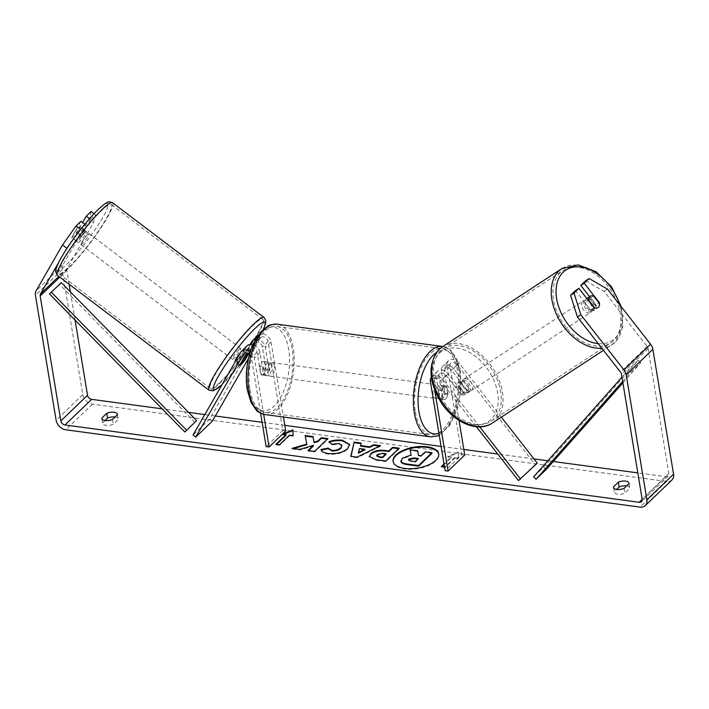 <?xml version="1.0" encoding="UTF-8"?>
<svg xmlns="http://www.w3.org/2000/svg" width="709" height="709" viewBox="0 0 709 709"><rect width="100%" height="100%" fill="white"/><g stroke="black" fill="none" stroke-linecap="round" stroke-linejoin="round"><path stroke-width="0.53" stroke-dasharray="3.54 2.66" d="M466.593 389.516L451.482 370.178A4.795 3.545 -133.9 0 0 445.163 368.671A4.795 3.545 -133.9 0 0 444.357 371.578L448.035 393.805A6.86 3.385 -82.3 0 1 443.861 399.557A6.86 3.385 -82.3 0 1 442.7 398.937L439.022 376.701A4.795 3.545 46.1 0 1 439.837 373.794A4.795 3.545 46.1 0 1 446.147 375.3L461.258 394.638A6.86 4.582 56.8 0 0 465.157 394.585A6.86 4.582 56.8 0 0 465.609 394.231A6.86 4.582 56.8 0 0 466.593 389.516L468.729 388.115L453.609 368.777A8.224 6.071 -133.9 0 0 442.788 366.198A8.224 6.071 -133.9 0 0 441.406 371.179L445.084 393.406A6.86 3.385 -82.3 0 1 440.901 399.158A6.86 3.385 -82.3 0 1 439.748 398.538L436.07 376.302A8.224 6.071 46.1 0 1 437.462 371.321A8.224 6.071 46.1 0 1 448.283 373.9L463.394 393.247A6.86 4.582 56.8 0 0 467.293 393.185A6.86 4.582 56.8 0 0 467.745 392.83A6.86 4.582 56.8 0 0 468.729 388.115M479.745 426.853L442.611 379.35A8.224 6.071 -133.9 0 0 431.79 376.771A8.224 6.071 -133.9 0 0 431.364 377.25M476.421 426.738L440.484 380.742A4.795 3.545 -133.9 0 0 434.165 379.244A4.795 3.545 -133.9 0 0 433.359 382.142L434.652 389.977M537.28 463.145L535.153 464.546L457.145 364.727A4.795 3.545 -133.9 0 0 450.835 363.23A4.795 3.545 -133.9 0 0 450.02 366.128L459.007 420.393M501.36 417.184L459.281 363.336A8.224 6.071 -133.9 0 0 448.46 360.757A8.224 6.071 -133.9 0 0 447.069 365.729L461.789 454.664L445.128 470.679M461.789 454.664L464.749 455.063M535.153 464.546L518.483 480.56M442.7 398.937L439.748 398.538M448.035 393.805L445.084 393.406M461.258 394.638L463.394 393.247M239.89 364.834L237.187 362.786A6.86 0.966 127.1 0 0 237.258 363.008A6.86 0.966 127.1 0 0 238.827 362.007A6.86 0.966 127.1 0 0 242.522 357.664L250.162 344.406M250.277 351.673A8.224 6.071 46.1 0 1 254.354 358.045L263.668 414.313M255.586 339.274A8.224 6.071 46.1 0 1 265.361 347.472L269.039 369.708A6.86 3.385 -82.3 0 1 264.856 375.46A6.86 3.385 -82.3 0 1 263.704 374.831L260.026 352.603A8.224 6.071 -133.9 0 0 252.9 344.68M247.237 345.708A8.224 6.071 -133.9 0 0 246.44 346.728L237.187 362.786M249.488 354.314A4.795 3.545 46.1 0 1 251.403 357.646L260.602 413.196M248.691 353.702L254.478 343.652A4.795 3.545 46.1 0 1 254.939 343.059A4.795 3.545 46.1 0 1 259.281 342.89A4.795 3.545 46.1 0 1 262.401 347.073L266.088 369.309A6.86 3.385 -82.3 0 1 261.905 375.061A6.86 3.385 -82.3 0 1 260.752 374.432L257.066 352.205A4.795 3.545 -133.9 0 0 253.946 348.013A4.795 3.545 -133.9 0 0 249.612 348.181A4.795 3.545 -133.9 0 0 249.151 348.775L246.767 352.914M212.39 421.084L209.687 419.037L257.447 336.155A8.224 6.071 46.1 0 1 258.236 335.144A8.224 6.071 46.1 0 1 265.671 334.843A8.224 6.071 46.1 0 1 271.024 342.03L283.44 417.043M248.407 358.568L260.15 338.202A4.795 3.545 46.1 0 1 260.611 337.617A4.795 3.545 46.1 0 1 264.944 337.44A4.795 3.545 46.1 0 1 268.073 341.632L282.794 430.567L266.123 446.581M285.745 430.966L282.794 430.567M209.687 419.037L193.016 435.051M260.752 374.432L263.704 374.831M266.088 369.309L269.039 369.708M245.119 359.631L242.522 357.664M84.929 232.596A6.86 0.966 127.1 0 0 80.152 238.463A6.86 0.966 127.1 0 0 78.212 242.522A6.86 0.966 127.1 0 0 79.78 241.521A6.86 0.966 127.1 0 0 84.548 235.654A6.86 0.966 127.1 0 0 86.489 231.595A6.86 0.966 127.1 0 0 84.929 232.596M71.689 237.568A6.86 0.966 127.1 0 0 71.724 237.604A6.86 0.966 127.1 0 0 73.284 236.602A6.86 0.966 127.1 0 0 76.359 233.084L80.028 226.712A6.86 0.966 127.1 0 0 80.002 226.676A6.86 0.966 127.1 0 0 78.433 227.678A6.86 0.966 127.1 0 0 75.367 231.196L71.689 237.568L76.554 241.264A6.86 0.966 127.1 0 1 80.232 234.883L75.367 231.196M235.096 361.368A6.86 0.966 127.1 0 0 236.664 360.367A6.86 0.966 127.1 0 0 241.432 354.5A6.86 0.966 127.1 0 0 243.373 350.441A6.86 0.966 127.1 0 0 241.813 351.442A6.86 0.966 127.1 0 0 240.218 353.144M237.258 363.008L236.691 362.565A6.86 0.966 127.1 0 1 240.36 356.184L243.506 358.568M243.373 350.441L245.03 351.699A6.86 0.966 127.1 0 1 241.352 358.08L244.596 360.544M80.028 226.712L84.903 230.398A6.86 0.966 127.1 0 1 81.225 236.779L76.359 233.084M81.225 236.779L84.903 230.398M80.232 234.883L76.554 241.264M240.36 356.184L236.691 362.565M241.352 358.08L245.03 351.699M239.101 349.386A6.86 0.966 127.1 0 0 234.333 355.253A6.86 0.966 127.1 0 0 232.392 359.321A6.86 0.966 127.1 0 0 233.961 358.32A6.86 0.966 127.1 0 0 238.729 352.453A6.86 0.966 127.1 0 0 240.67 348.394A6.86 0.966 127.1 0 0 239.101 349.386M87.632 234.644A6.86 0.966 127.1 0 0 82.856 240.511A6.86 0.966 127.1 0 0 80.915 244.57A6.86 0.966 127.1 0 0 82.483 243.577A6.86 0.966 127.1 0 0 87.251 237.71A6.86 0.966 127.1 0 0 89.201 233.642A6.86 0.966 127.1 0 0 87.632 234.644M68.764 267.373A43.4 6.133 127.1 0 0 98.968 230.239A43.4 6.133 127.1 0 0 111.26 204.52A43.4 6.133 127.1 0 0 101.352 210.839A43.4 6.133 127.1 0 0 71.148 247.973A43.4 6.133 127.1 0 0 58.856 273.701A43.4 6.133 127.1 0 0 68.764 267.373M220.242 382.124A43.4 6.133 127.1 0 0 250.437 344.991A43.4 6.133 127.1 0 0 262.738 319.263A43.4 6.133 127.1 0 0 252.821 325.582A43.4 6.133 127.1 0 0 222.626 362.724A43.4 6.133 127.1 0 0 210.325 388.443A43.4 6.133 127.1 0 0 220.242 382.124M393.141 461.692A23.122 10.617 -9.4 0 0 393.176 461.993A23.122 10.617 -9.4 0 0 404.75 469.021A23.122 10.617 -9.4 0 0 428.263 465.671A23.122 10.617 -9.4 0 0 438.8 454.442A23.122 10.617 -9.4 0 0 438.738 454.141M102.007 418.877L102.663 422.83A6.86 3.146 -9.4 0 0 102.672 423.264A6.86 3.146 -9.4 0 0 106.102 425.347A6.86 3.146 -9.4 0 0 113.298 424.257L118.199 419.542A6.86 3.146 -9.4 0 0 118.199 419.108A6.86 3.146 -9.4 0 0 115 417.06M613.604 487.757L614.26 491.709L616.67 489.396M626.588 485.94A6.86 3.146 170.6 0 1 629.796 487.987A6.86 3.146 170.6 0 1 629.796 488.43L624.895 493.145A6.86 3.146 170.6 0 1 617.699 494.235A6.86 3.146 170.6 0 1 614.269 492.152A6.86 3.146 170.6 0 1 614.26 491.709M589.596 296.716L595.932 304.826L598.963 302.84M595.932 304.826A6.86 4.582 -123.2 0 1 594.948 309.541A6.86 4.582 -123.2 0 1 594.496 309.895A6.86 4.582 -123.2 0 1 590.597 309.948L575.469 290.584M585.696 280.764L604.077 291.346L647.166 346.479A4.112 3.04 46.1 0 1 648.15 348.633L668.826 473.541A4.112 3.04 46.1 0 1 668.126 476.023A4.112 3.04 46.1 0 1 665.875 476.67L637.808 472.885M553.277 461.506L547.853 460.779M533.974 458.909L497.753 454.026M463.819 449.462L441.104 446.404M284.814 425.356L262.108 422.298M215.314 415.997L204.812 414.588M188.594 412.399L162.131 408.836M454.912 457.394L444.915 467.001L445.013 467.603L455.01 457.987L454.912 457.394L458.457 457.863L458.333 452.156L447.822 456.436L451.367 456.915L444.02 463.978M671.928 479.984A9.598 7.09 46.1 0 1 666.673 481.473L92.454 404.157A9.598 7.09 46.1 0 1 82.793 394.629L62.117 269.73A9.598 7.09 46.1 0 1 62.809 265.104L89.192 219.329L93.517 222.608L95.467 214.756L90.575 219.462L89.547 218.682M105.074 420.508L102.663 422.83M80.915 221.305L71.653 237.382A6.86 0.966 127.1 0 0 71.724 237.604A6.86 0.966 127.1 0 0 76.98 232.26L82.572 222.564M91.142 211.477L89.192 219.329M90.575 219.462L81.313 235.539A6.86 0.966 -52.9 0 1 76.049 240.883A6.86 0.966 -52.9 0 1 75.978 240.661L85.24 224.585L82.147 227.562M95.467 214.756L94.058 213.693M58.953 261.949L64.927 251.571M69.136 284.247L66.841 270.368A4.112 3.04 46.1 0 1 67.142 268.383L93.517 222.608M604.077 291.346L607.489 289.112M75.065 320.06L70.404 291.886M590.597 309.948L594.018 307.715M629.007 483.618L629.796 488.43M624.097 488.333L624.895 493.145M75.978 240.661L71.653 237.382M81.313 235.539L76.98 232.26M117.41 414.738L118.199 419.542M112.501 419.453L113.298 424.257M401.188 462.206L402.242 458.9L411.22 455.612L411.105 455.01M418.523 455.922L418.425 455.329L418.523 455.922L421.403 456.312L425.444 452.422L432.011 453.308M425.444 452.422L425.347 451.828M421.403 456.312L421.306 455.71M417.805 451.394L410.227 450.375M411.22 455.612L411.114 455.01M292.941 430.523L292.923 429.884M293.021 430.487L293.047 435.601M293.145 436.195L289.6 435.716L289.502 435.122M289.6 435.716L279.603 445.332L279.506 444.729M276.59 444.339L276.058 444.853L279.603 445.332M276.058 444.853L275.961 444.251M286.055 435.246L282.51 434.768L282.412 434.165M282.51 434.768L283.6 434.325M445.013 467.603L441.468 467.125L441.37 466.522M455.01 457.987L458.555 458.466L458.439 452.759L447.92 457.039L451.465 457.518L444.118 464.581M442.008 466.611L441.468 467.125M451.465 457.518L451.367 456.915M447.92 457.039L447.822 456.436M458.439 452.759L458.333 452.156M458.555 458.466L458.457 457.863M364.86 449.869L359.596 449.16L359.49 448.558M359.596 449.16L358.444 453.131M379.483 446.112L380.52 446.253L380.423 445.651M380.52 446.253L357.176 457.73L357.079 457.128M357.176 457.73L350.902 456.888L350.804 456.286M350.902 456.888L351.035 456.312M360.978 443.621L361.129 443.054M361.227 443.657L360.571 446.156M386.024 454.336L382.922 453.92L377.436 455.081L376.896 456.126M398.644 448.691L399.273 448.779L399.176 448.177M399.273 448.779L385.944 461.594L385.847 460.992M385.944 461.594L375.814 460.23L369.354 456.756M293.588 448.567L292.214 448.974L292.108 448.372M305.26 436.124L306.891 444.667M305.242 436.115L305.145 435.512M308.645 450.596L308.114 451.11L314.663 451.996L327.992 439.181L327.354 439.093M327.992 439.181L327.895 438.579M314.663 451.996L314.557 451.394M308.114 451.11L308.007 450.507M292.214 448.974L299.978 450.011L313.52 445.917M299.978 450.011L299.872 449.417M349.617 444.782L347.782 449.151C342.961 453.157 336.491 454.824 328.4 454.132C323.791 453.397 321.381 452.058 321.15 450.109L321.053 449.515M342.11 445.988L338.955 444.056L332.007 444.897L331.909 444.295M332.007 444.897L328.958 441.725M408.614 460.185L410.998 461.603L415.297 462.179L418.496 459.104L417.867 459.015M418.496 459.104L418.399 458.501M415.297 462.179L415.19 461.586M593.238 310.657A6.86 4.582 56.8 0 0 592.627 302.415A6.86 4.582 56.8 0 0 585.279 299.544A6.86 4.582 56.8 0 0 584.836 299.898A6.86 4.582 56.8 0 0 585.448 308.14A6.86 4.582 56.8 0 0 592.795 311.012A6.86 4.582 56.8 0 0 593.238 310.657M593.486 295.839L589.649 298.356A6.86 4.582 56.8 0 1 595.649 306.04L599.495 303.523M460.735 382.771A6.86 4.582 56.8 0 0 457.651 383.117A6.86 4.582 56.8 0 0 457.199 383.472A6.86 4.582 56.8 0 0 456.073 387.256L458.634 385.572A6.86 4.582 56.8 0 0 464.634 393.256L462.073 394.931A6.86 4.582 56.8 0 0 465.157 394.585A6.86 4.582 56.8 0 0 465.609 394.231A6.86 4.582 56.8 0 0 466.744 390.446L469.305 388.771A6.86 4.582 56.8 0 0 463.296 381.087L460.735 382.771L466.744 390.446M469.447 391.714A6.86 4.582 56.8 0 0 468.835 383.472A6.86 4.582 56.8 0 0 461.488 380.6A6.86 4.582 56.8 0 0 461.045 380.955A6.86 4.582 56.8 0 0 461.656 389.197A6.86 4.582 56.8 0 0 469.004 392.068A6.86 4.582 56.8 0 0 469.447 391.714M462.073 394.931L456.073 387.256M594.824 308.007L590.987 310.524A6.86 4.582 56.8 0 1 584.978 302.84L588.435 300.581M595.649 306.04L589.649 298.356M584.978 302.84L590.987 310.524M458.634 385.572L464.634 393.256M469.305 388.771L463.296 381.087M471.582 390.313A6.86 4.582 56.8 0 0 470.971 382.08A6.86 4.582 56.8 0 0 463.624 379.2A6.86 4.582 56.8 0 0 463.181 379.563A6.86 4.582 56.8 0 0 463.792 387.796A6.86 4.582 56.8 0 0 471.139 390.677A6.86 4.582 56.8 0 0 471.582 390.313M591.102 312.057A6.86 4.582 56.8 0 0 590.491 303.815A6.86 4.582 56.8 0 0 583.144 300.944A6.86 4.582 56.8 0 0 582.701 301.298A6.86 4.582 56.8 0 0 583.312 309.541A6.86 4.582 56.8 0 0 590.659 312.412A6.86 4.582 56.8 0 0 591.102 312.057M560.296 272.628A43.4 28.98 56.8 0 0 564.187 324.784A43.4 28.98 56.8 0 0 610.671 342.979A43.4 28.98 56.8 0 0 613.507 340.719A43.4 28.98 56.8 0 0 609.625 288.563A43.4 28.98 56.8 0 0 563.132 270.368A43.4 28.98 56.8 0 0 560.296 272.628M440.776 350.893A43.4 28.98 56.8 0 0 444.667 403.049A43.4 28.98 56.8 0 0 491.151 421.243A43.4 28.98 56.8 0 0 493.987 418.984A43.4 28.98 56.8 0 0 490.096 366.828A43.4 28.98 56.8 0 0 443.612 348.633A43.4 28.98 56.8 0 0 440.776 350.893M442.788 388.842A6.86 3.385 97.7 0 0 440.369 385.253A6.86 3.385 97.7 0 0 436.966 388.355A6.86 3.385 97.7 0 0 436.124 395.25A6.86 3.385 97.7 0 0 438.543 398.848A6.86 3.385 97.7 0 0 441.946 395.746A6.86 3.385 97.7 0 0 442.788 388.842M441.734 390.712L438.189 390.242A6.86 3.385 97.7 0 0 437.896 395.489A6.86 3.385 97.7 0 0 439.607 398.821L443.152 399.3A6.86 3.385 97.7 0 0 443.861 399.557A6.86 3.385 97.7 0 0 447.813 394.816L446.395 386.228A6.86 3.385 97.7 0 0 445.686 385.971A6.86 3.385 97.7 0 0 441.734 390.712L443.152 399.3M446.395 386.228L442.85 385.758A6.86 3.385 97.7 0 1 444.561 389.081A6.86 3.385 97.7 0 1 444.268 394.337L447.813 394.816M264.439 361.732A6.86 3.385 97.7 0 0 263.739 361.475A6.86 3.385 97.7 0 0 259.778 366.216L263.323 366.695A6.86 3.385 97.7 0 0 263.03 371.95A6.86 3.385 97.7 0 0 264.741 375.274L261.196 374.804A6.86 3.385 97.7 0 0 261.905 375.061A6.86 3.385 97.7 0 0 265.866 370.32L264.439 361.732L267.984 362.21A6.86 3.385 97.7 0 1 269.695 365.543A6.86 3.385 97.7 0 1 269.411 370.789L265.866 370.32M271.467 365.782A6.86 3.385 97.7 0 0 269.048 362.193A6.86 3.385 97.7 0 0 265.645 365.286A6.86 3.385 97.7 0 0 264.803 372.19A6.86 3.385 97.7 0 0 267.222 375.779A6.86 3.385 97.7 0 0 270.625 372.677A6.86 3.385 97.7 0 0 271.467 365.782M259.778 366.216L261.196 374.804M444.268 394.337L442.85 385.758M438.189 390.242L439.607 398.821M263.323 366.695L264.741 375.274M269.411 370.789L267.984 362.21M274.427 366.181A6.86 3.385 97.7 0 0 272.008 362.583A6.86 3.385 97.7 0 0 268.605 365.684A6.86 3.385 97.7 0 0 267.754 372.579A6.86 3.385 97.7 0 0 270.173 376.178A6.86 3.385 97.7 0 0 273.577 373.076A6.86 3.385 97.7 0 0 274.427 366.181M439.837 388.452A6.86 3.385 97.7 0 0 437.418 384.854A6.86 3.385 97.7 0 0 434.014 387.956A6.86 3.385 97.7 0 0 433.172 394.851A6.86 3.385 97.7 0 0 435.592 398.449A6.86 3.385 97.7 0 0 438.995 395.347A6.86 3.385 97.7 0 0 439.837 388.452M415.403 411.929A43.4 21.438 97.7 0 0 430.709 434.661A43.4 21.438 97.7 0 0 452.253 415.049A43.4 21.438 97.7 0 0 457.606 371.374A43.4 21.438 97.7 0 0 442.292 348.642A43.4 21.438 97.7 0 0 420.747 368.255A43.4 21.438 97.7 0 0 415.403 411.929M249.993 389.658A43.4 21.438 97.7 0 0 265.299 412.39A43.4 21.438 97.7 0 0 286.844 392.777A43.4 21.438 97.7 0 0 292.188 349.103A43.4 21.438 97.7 0 0 276.882 326.37A43.4 21.438 97.7 0 0 255.337 345.983A43.4 21.438 97.7 0 0 249.993 389.658M622.91 382.869L640.812 362.654L630.806 372.26L622.67 381.451M640.812 362.654L638.33 360.287L543.573 467.302L533.576 476.909M543.573 467.302L546.054 469.659M638.33 360.287L628.325 369.894L621.953 377.099M630.806 372.26L628.325 369.894M194.824 422.369L59.503 284.38L49.506 293.996M59.503 284.38L61.293 282.599M448.283 373.9L442.611 379.35M436.07 376.302L430.398 381.743M439.022 376.701L433.359 382.142M446.147 375.3L440.484 380.742M450.02 366.128L444.357 371.578M447.069 365.729L441.406 371.179M459.281 363.336L453.609 368.777M457.145 364.727L451.482 370.178M246.44 346.728L240.776 352.169M260.026 352.603L254.354 358.045M249.151 348.775L244.552 353.188M257.066 352.205L251.403 357.646M268.073 341.632L262.401 347.073M271.024 342.03L265.361 347.472M257.447 336.155L251.775 341.605M260.15 338.202L254.478 343.652M112.589 202.765A45.589 6.443 -52.9 0 1 99.668 229.787A45.589 6.443 -52.9 0 1 67.94 268.808A45.589 6.443 -52.9 0 1 57.526 275.447M98.179 209.589A42.159 5.956 127.1 0 0 61.851 256.755A42.159 5.956 127.1 0 0 66.522 264.528A42.159 5.956 127.1 0 0 102.849 217.362A42.159 5.956 127.1 0 0 98.179 209.589M209.004 390.198A45.589 6.443 127.1 0 0 219.418 383.551A45.589 6.443 127.1 0 0 251.146 344.539A45.589 6.443 127.1 0 0 264.058 317.517M263.385 329.233A42.159 5.956 -52.9 0 1 223.406 383.374A42.159 5.956 -52.9 0 1 222.077 384.624M665.875 476.67L642.194 499.428M92.454 404.157L65.786 429.787M666.673 481.473L640.005 507.095M62.809 265.104L36.15 290.734M67.142 268.383L58.794 276.404M66.841 270.368L59.778 277.157M668.826 473.541L642.159 499.163M648.15 348.633L621.483 374.263M647.166 346.479L620.499 372.101M82.793 394.629L56.126 420.26M62.117 269.73L35.45 295.352M402.242 458.9L402.145 458.298M402.207 458.936L402.1 458.333M377.401 455.116L377.303 454.522M382.922 453.92L382.816 453.317M377.436 455.081L377.339 454.478M375.814 460.23L375.717 459.627M347.827 449.116L347.72 448.513M347.782 449.151L347.685 448.549M328.4 454.132L328.294 453.53M338.955 444.056L338.858 443.453M410.998 461.603L410.901 461.001M561.927 268.534A45.589 30.452 -123.2 0 1 610.768 287.65A45.589 30.452 -123.2 0 1 614.854 342.447A45.589 30.452 -123.2 0 1 611.876 344.813A45.589 30.452 -123.2 0 1 601.826 348.208M598.263 343.652A42.159 28.156 56.8 0 0 614.889 338.353A42.159 28.156 56.8 0 0 619.71 304.746M492.356 423.078A45.589 30.452 56.8 0 0 495.334 420.703A45.589 30.452 56.8 0 0 491.248 365.906A45.589 30.452 56.8 0 0 442.407 346.798M439.394 353.259A42.159 28.156 -123.2 0 1 485.745 366.633A42.159 28.156 -123.2 0 1 491.098 419.409A42.159 28.156 -123.2 0 1 444.747 406.035A42.159 28.156 -123.2 0 1 439.394 353.259M439.252 435.22L449.612 425.595L457.208 409.696L461.027 390.411L460.38 371.392L456.525 358.515L451.358 350.999C450.756 349.608 447.831 348.092 442.584 346.471A45.589 22.52 -82.3 0 1 458.67 370.355A45.589 22.52 -82.3 0 1 453.051 416.227A45.589 22.52 -82.3 0 1 430.416 436.833M438.933 433.288A42.159 20.827 97.7 0 0 459.955 372.349A42.159 20.827 97.7 0 0 436.336 352.657M265.006 414.561A45.589 22.52 97.7 0 0 287.641 393.956A45.589 22.52 97.7 0 0 293.26 348.084A45.589 22.52 97.7 0 0 277.175 324.199M247.636 388.683A42.159 20.827 -82.3 0 1 262.02 332.025A42.159 20.827 -82.3 0 1 288.634 349.28A42.159 20.827 -82.3 0 1 274.259 405.938A42.159 20.827 -82.3 0 1 247.636 388.683M437.462 371.321L431.79 376.771M439.837 373.794L434.165 379.244M448.46 360.757L442.788 366.198M450.835 363.23L445.163 368.671M438.543 398.848L440.901 399.158M469.004 392.068L467.293 393.185M249.612 348.181L243.94 353.631M260.611 337.617L254.939 343.059M267.222 375.779L264.856 375.46M221.926 384.881L245.996 356.875L263.597 329.038M78.212 242.522L76.049 240.883M239.961 365.055L235.361 361.572M86.489 231.595L80.002 226.676M232.392 359.321L80.915 244.57M262.738 319.263L111.26 204.52M210.325 388.443L58.856 273.701M240.67 348.394L89.201 233.642M438.8 454.442L438.703 453.84M101.874 418.461L102.672 423.264M613.471 487.34L614.269 492.152M668.126 476.023L641.468 501.653M594.496 309.895L592.795 311.012M628.998 483.184L629.796 487.987M117.402 414.295L118.199 419.108M393.176 461.993L393.078 461.391M369.283 456.463L369.38 457.057M349.581 444.481L349.688 445.084M408.579 460.495L408.481 459.893M621.368 306.873L622.786 326.876L615.128 342.225L603.474 350.317M585.279 299.544L586.83 298.524M457.651 383.117L461.488 380.6M463.624 379.2L583.144 300.944M491.151 421.243L610.671 342.979M443.612 348.633L563.132 270.368M471.139 390.677L590.659 312.412M440.369 385.253L445.686 385.971M263.739 361.475L269.048 362.193M272.008 362.583L437.418 384.854M265.299 412.39L430.709 434.661M276.882 326.37L442.292 348.642M270.173 376.178L435.592 398.449"/><path stroke-width="1.06" d="M431.364 377.25A8.224 6.071 -133.9 0 0 430.398 381.743L445.128 470.679L448.079 471.077L434.652 389.977M476.421 426.738L518.483 480.56L537.28 463.145L501.36 417.184M459.007 420.393L464.749 455.063L448.079 471.077M520.619 479.16L479.745 426.853M246.767 352.914L239.89 364.834A6.86 0.966 127.1 0 0 239.961 365.055A6.86 0.966 127.1 0 0 241.53 364.063A6.86 0.966 127.1 0 0 245.225 359.711L248.691 353.702M248.407 358.568L212.39 421.084L195.719 437.099L193.016 435.051L240.776 352.169A8.224 6.071 46.1 0 1 241.565 351.159A8.224 6.071 46.1 0 1 250.277 351.673M252.9 344.68A8.224 6.071 -133.9 0 0 247.237 345.708L241.565 351.159M195.719 437.099L243.479 354.225A4.795 3.545 46.1 0 1 243.94 353.631A4.795 3.545 46.1 0 1 249.488 354.314M260.602 413.196L266.123 446.581L269.083 446.98L263.668 414.313M283.44 417.043L285.745 430.966L269.083 446.98M250.162 344.406L251.775 341.605A8.224 6.071 46.1 0 1 252.564 340.586A8.224 6.071 46.1 0 1 255.586 339.274M243.612 358.648L239.934 365.029A6.86 0.966 127.1 0 0 239.961 365.055A6.86 0.966 127.1 0 0 241.53 364.063A6.86 0.966 127.1 0 0 244.596 360.544L248.274 354.163A6.86 0.966 127.1 0 0 248.247 354.128A6.86 0.966 127.1 0 0 246.679 355.129A6.86 0.966 127.1 0 0 243.612 358.648L243.506 358.568M240.218 353.144A6.86 0.966 127.1 0 0 235.096 361.368L235.361 361.572M248.203 354.11L246.723 352.985L248.247 354.128M404.644 468.419A23.122 10.617 -9.4 0 0 428.165 465.069A23.122 10.617 -9.4 0 0 438.703 453.84A23.122 10.617 -9.4 0 0 427.128 446.812A23.122 10.617 -9.4 0 0 403.616 450.162A23.122 10.617 -9.4 0 0 393.078 461.391A23.122 10.617 -9.4 0 0 404.644 468.419M438.738 454.141A23.122 10.617 -9.4 0 0 427.235 447.414A23.122 10.617 -9.4 0 0 403.988 450.64A23.122 10.617 -9.4 0 0 393.141 461.692M101.866 418.018A6.86 3.146 -9.4 0 0 101.874 418.461A6.86 3.146 -9.4 0 0 105.304 420.543A6.86 3.146 -9.4 0 0 112.501 419.453L117.41 414.738A6.86 3.146 -9.4 0 0 117.402 414.295A6.86 3.146 -9.4 0 0 113.555 412.168A6.86 3.146 -9.4 0 0 106.775 413.303L101.866 418.018L102.007 418.877M613.462 486.906L618.372 482.191A6.86 3.146 170.6 0 1 625.152 481.048A6.86 3.146 170.6 0 1 628.998 483.184A6.86 3.146 170.6 0 1 629.007 483.618L624.097 488.333A6.86 3.146 170.6 0 1 616.901 489.423A6.86 3.146 170.6 0 1 613.471 487.34A6.86 3.146 170.6 0 1 613.462 486.906L613.604 487.757M598.963 302.84L599.344 302.592L584.216 283.228L580.804 285.461L589.596 296.716M570.577 295.29L573.989 293.056L580.822 314.734L577.41 316.976L570.577 295.29L575.469 290.584L578.881 288.35L594.018 307.715A6.86 4.582 56.8 0 0 597.917 307.662A6.86 4.582 56.8 0 0 598.361 307.307A6.86 4.582 56.8 0 0 599.344 302.592M306.793 444.064L292.108 448.372L299.872 449.417L313.422 445.314L308.007 450.507L314.557 451.394L327.895 438.579L321.345 437.701L317.898 441.007L313.998 442.132L313.006 436.576L305.145 435.512L306.891 444.667L293.588 448.567M360.473 445.562L369.628 446.794L373.661 444.738L380.423 445.651L357.079 457.128L350.804 456.286L354.154 442.115L361.129 443.054L360.571 446.156L369.726 447.388L369.628 446.794M577.41 316.976L620.499 372.101A4.112 3.04 46.1 0 1 621.483 374.263L642.159 499.163A4.112 3.04 46.1 0 1 641.468 501.653A4.112 3.04 46.1 0 1 639.208 502.291L64.998 424.975A4.112 3.04 46.1 0 1 60.85 420.898L40.174 295.99A4.112 3.04 46.1 0 1 40.475 294.013L58.953 261.949M637.808 472.885L553.277 461.506M547.853 460.779L533.974 458.909M497.753 454.026L463.819 449.462M441.104 446.404L284.814 425.356M262.108 422.298L215.314 415.997M204.812 414.588L188.594 412.399M162.131 408.836L91.665 399.353A4.112 3.04 46.1 0 1 87.517 395.267L75.065 320.06M282.412 434.165L292.923 429.884L293.047 435.601L289.502 435.122L279.506 444.729L275.961 444.251L285.957 434.644L282.412 434.165M444.508 466.947L441.37 466.522L444.02 463.978M370.577 453.804L370.621 453.769C374.237 450.773 379.226 449.692 385.581 450.516L388.816 450.959L392.626 447.299L399.176 448.177L385.847 460.992L375.717 459.627L369.283 456.463L370.718 454.363C374.334 451.376 379.324 450.295 385.678 451.119L388.922 451.553L388.816 450.959M328.958 441.725C332.813 440.2 337.307 439.704 342.429 440.245L349.581 444.481L347.685 448.549C342.855 452.555 336.394 454.221 328.294 453.53C323.694 452.794 321.283 451.456 321.053 449.515L328.134 448.106L331.732 450.304C335.472 450.587 338.53 449.71 340.896 447.68L342.013 445.385L338.858 443.453L331.909 444.295L328.958 441.725M580.822 314.734L623.911 369.868A9.598 7.09 46.1 0 1 626.207 374.893L646.883 499.801A9.598 7.09 46.1 0 1 645.261 505.606A9.598 7.09 46.1 0 1 640.005 507.095L65.786 429.787A9.598 7.09 46.1 0 1 56.126 420.26L35.45 295.352A9.598 7.09 46.1 0 1 36.15 290.734L62.525 244.951L76.023 226.003L80.347 229.282L66.859 248.23L62.525 244.951M616.67 489.396L619.161 486.994A6.86 3.146 170.6 0 1 626.588 485.94M115 417.06A6.86 3.146 -9.4 0 0 107.573 418.115L105.074 420.508M82.572 222.564L86.25 216.183L91.142 211.477L94.058 213.693M84.814 224.257L80.915 221.305L76.023 226.003M82.147 227.562L80.347 229.282M89.547 218.682L86.25 216.183M64.927 251.571L66.859 248.23M578.881 288.35L573.989 293.056M584.216 283.228L589.108 278.522L607.489 289.112L650.578 344.246A9.598 7.09 46.1 0 1 652.874 349.271L673.55 474.17A9.598 7.09 46.1 0 1 671.928 479.984L645.261 505.606M70.404 291.886L69.136 284.247M589.108 278.522L585.696 280.764L580.804 285.461M618.372 482.191L619.161 486.994M106.775 413.303L107.573 418.115M402.1 458.333L411.114 455.01L410.121 449.772L417.698 450.791L418.425 455.329L421.306 455.71L425.347 451.828L431.914 452.705L418.549 465.547L407.356 464.041C403.793 463.535 401.702 462.72 401.09 461.603L400.807 460.912L401.188 462.206L402.1 458.333M431.914 452.705L432.011 453.308L418.647 466.15L407.453 464.643C403.891 464.129 401.808 463.323 401.188 462.206M418.647 466.15L418.549 465.547M417.698 450.791L418.434 455.329M411.105 455.01L410.121 449.772M285.957 434.644L286.055 435.246L276.59 444.339M283.6 434.325L292.941 430.523M444.118 464.581L442.008 466.611M364.763 449.267L359.49 448.558L358.346 452.528L364.763 449.267L364.86 449.869L358.444 453.131L358.346 452.528M369.726 447.388L373.758 445.341L373.661 444.738M373.758 445.341L379.483 446.112M351.035 456.312L354.154 442.115M354.252 442.717L360.978 443.621M377.303 454.522L376.798 455.524L379.324 456.711L382.399 457.128L385.926 453.742L382.816 453.317L377.303 454.522M376.798 455.524L376.896 456.126L379.43 457.314L382.497 457.722L382.399 457.128M382.497 457.722L386.024 454.336L385.926 453.742M388.922 451.553L392.724 447.893L392.626 447.299M392.724 447.893L398.644 448.691M369.354 456.756L370.674 454.398M327.354 439.093L321.443 438.295L317.995 441.61L314.096 442.735L313.103 437.178L305.26 436.124M313.103 437.178L313.006 436.576M314.096 442.735L313.998 442.132M317.995 441.61L317.898 441.007M321.443 438.295L321.345 437.701M313.422 445.314L313.52 445.917L308.645 450.596M329.056 442.327C332.911 440.803 337.404 440.307 342.536 440.847L349.617 444.782M321.248 450.091L328.232 448.708L328.134 448.106M328.232 448.708L331.839 450.906C335.57 451.181 338.627 450.312 340.994 448.274L342.013 445.385M408.969 458.962L408.481 459.893L410.901 461.001L415.19 461.586L418.399 458.501L414.074 457.917L408.969 458.962L408.614 460.185M417.867 459.015L414.171 458.519L409.066 459.565M593.486 295.839A6.86 4.582 56.8 0 0 590.402 296.194A6.86 4.582 56.8 0 0 589.959 296.548A6.86 4.582 56.8 0 0 588.824 300.324L594.824 308.007A6.86 4.582 56.8 0 0 597.917 307.662A6.86 4.582 56.8 0 0 598.361 307.307A6.86 4.582 56.8 0 0 599.495 303.523L593.486 295.839M622.67 381.451L536.048 479.266L546.054 469.659L622.91 382.869M621.953 377.099L533.576 476.909L536.048 479.266M196.615 420.588L61.293 282.599L51.296 292.205L49.506 293.996L184.819 431.976L196.615 420.588L184.819 431.976M51.296 292.205L186.609 430.195M244.552 353.188L243.479 354.225M209.004 390.198L57.526 275.447A45.589 6.443 -52.9 0 1 70.448 248.425A45.589 6.443 -52.9 0 1 102.167 209.412A45.589 6.443 -52.9 0 1 112.589 202.765L264.058 317.517A45.589 6.443 127.1 0 0 253.645 324.155A45.589 6.443 127.1 0 0 221.917 363.168A45.589 6.443 127.1 0 0 209.004 390.198L213.427 390.819L221.926 384.881M222.077 384.624A42.159 5.956 -52.9 0 1 219.276 374.68A42.159 5.956 -52.9 0 1 255.063 328.435A42.159 5.956 -52.9 0 1 263.385 329.233M642.194 499.428L639.208 502.291M91.665 399.353L64.998 424.975M58.794 276.404L40.475 294.013M59.778 277.157L40.174 295.99M87.517 395.267L60.85 420.898M650.578 344.246L623.911 369.868M652.874 349.271L626.207 374.893M673.55 474.17L646.883 499.801M407.453 464.643L407.356 464.041M379.43 457.314L379.324 456.711M370.718 454.363L370.621 453.769M385.678 451.119L385.581 450.516M342.536 440.847L342.429 440.245M331.839 450.906L331.732 450.304M340.994 448.274L340.896 447.68M341.038 448.239L340.932 447.636M409.031 459.6L408.933 459.007M414.171 458.519L414.074 457.917M601.826 348.208A45.589 30.452 -123.2 0 1 558.852 319.085A45.589 30.452 -123.2 0 1 558.949 270.909A45.589 30.452 -123.2 0 1 561.927 268.534L578.127 264.9L596.065 271.733L611.663 286.95L621.368 306.873M619.71 304.746A42.159 28.156 56.8 0 0 563.185 272.203A42.159 28.156 56.8 0 0 561.661 314.007A42.159 28.156 56.8 0 0 598.263 343.652M492.356 423.078C477.813 433.057 453.804 422.484 441.025 402.349C428.342 381.096 427.722 363.442 439.155 349.386L442.407 346.798A45.589 30.452 56.8 0 0 439.429 349.174A45.589 30.452 56.8 0 0 443.515 403.962A45.589 30.452 56.8 0 0 492.356 423.078L603.474 350.317M265.006 414.561C259.76 412.939 256.835 411.424 256.233 410.032L251.066 402.517L247.211 389.64C244.906 373.218 247.122 357.522 253.875 342.562L260.549 332.122L267.515 326.246C268.463 325.059 271.689 324.376 277.175 324.199A45.589 22.52 97.7 0 0 254.54 344.804A45.589 22.52 97.7 0 0 248.921 390.677A45.589 22.52 97.7 0 0 265.006 414.561L430.416 436.833A45.589 22.52 -82.3 0 1 414.34 412.948A45.589 22.52 -82.3 0 1 419.95 367.076A45.589 22.52 -82.3 0 1 442.584 346.471L442.85 346.506M436.336 352.657A42.159 20.827 97.7 0 0 418.957 411.752A42.159 20.827 97.7 0 0 438.933 433.288M258.103 335.268L252.564 340.586M57.526 275.447C55.594 272.3 55.072 270.315 55.967 269.491C56.773 266.052 59.069 261.204 62.853 254.948C71.591 240.218 88.005 219.134 98.507 209.173C109.248 199.823 108.38 201.631 112.589 202.765M263.597 329.038L265.636 323.393L265.769 320.406L264.058 317.517M442.407 346.798L561.927 268.534M586.83 298.524L590.402 296.194M277.175 324.199L442.584 346.471M430.416 436.833L437.409 436.017L439.252 435.22"/></g></svg>
